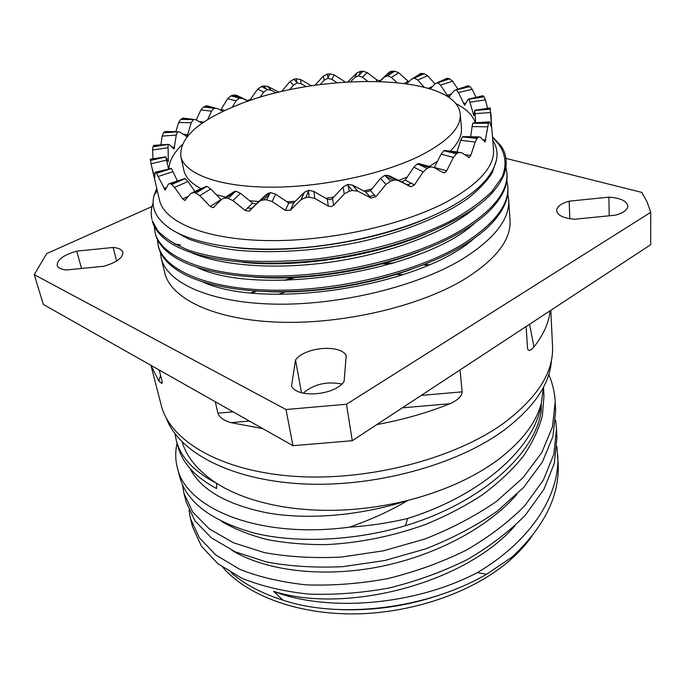 <?xml version="1.0" encoding="UTF-8"?>
<svg xmlns="http://www.w3.org/2000/svg" width="685" height="685" viewBox="0 0 685 685"><rect width="100%" height="100%" fill="white"/><g stroke="black" fill="none" stroke-linecap="round" stroke-linejoin="round"><path stroke-width="1.03" d="M234.467 106.355C314.912 71.728 456.715 72.499 460.243 114.138C461.228 127.573 447.87 141.444 420.162 155.743C382.521 174.461 320.306 187.587 269.179 187.159C217.958 186.757 184.308 173.579 180.814 156.394C179.436 138.404 197.323 121.724 234.467 106.355M460.243 114.138L461.433 128.095C462.075 135.347 458.351 143.028 450.259 151.145M437.527 161.326L429.255 166.429M182.107 144.792C173.613 152.901 169.229 160.966 168.955 169.015M247.559 208.017L252.149 208.317M369.549 196.467L374.532 195.191M407.095 184.959L411.402 183.323M475.339 122.812C472.736 115.157 466.142 108.692 455.568 103.435M407.301 177.038L398.499 180.472M371.998 188.897L363.829 191.004M333.783 197.083L325.743 198.299M295.252 201.339L286.818 201.732M259.058 201.493L249.623 200.791M225.57 197.117L216.143 194.668M201.09 188.692C191.089 183.357 185.327 177.15 183.803 170.085L180.814 156.394M231.787 193.179L234.732 191.312L236.085 191.218L240.503 193.316L252.534 203.111L256.276 203.882L266.422 194.343L270.686 192.571L275.644 194.232L288.762 203L293.737 202.828L304.44 192.245L308.747 190.267L313.918 191.483L327.319 199.189L330.067 199.677L332.251 198.684L343.065 187.091L347.655 184.402L352.398 185.036L365.704 191.963L370.525 190.67L380.475 178.425L384.722 175.377L389.328 175.814L401.847 181.936L405.212 180.086L413.826 167.183L417.439 163.878L418.758 163.561L422.148 164.494M204.344 187.236L207.084 186.44L210.715 188.923L221.195 199.789M183.606 178.948L185.241 178.708L187.921 181.499L194.934 191.457M170.685 168.604L171.396 168.681L173.048 171.678L177.381 180.986M202.161 123.257L195.876 119.712L193.196 119.695L191.235 122.709L187.724 134.457L186.508 136.238L179.47 131.914L177.483 131.957L176.268 135.082L174.05 148.945L169.195 144.578L168.03 144.603L168.313 161.78L165.753 156.856L168.587 169.101M212.273 107.956L205.483 106.098L203.616 106.963L214.105 108.307L211.528 111.167L207.615 119.704M214.105 108.307L217.342 108.444L223.045 111.39M220.673 110.165L227.617 98.657L236.068 100.858L232.181 107.305M236.068 100.858L239.116 98.186L233.02 95.164L236.916 95.412L247.602 100.661L250.436 99.257L257.723 89.093L261.345 86.593L263.674 85.985L267.595 86.319L278.941 92.235M248.116 101.217L242.764 98.494L239.116 98.186M276.209 92.912L270.798 90.052L267.124 89.658L263.734 92.098L259.846 97.424M306.195 86.653L301.117 83.733L297.042 82.971L293.454 85.163L289.532 89.821M337.011 82.662L331.9 79.366L327.815 78.33L324.151 80.256L320.16 84.546M367.614 81.172L362.331 77.225L358.366 75.889L355.001 77.328L350.651 81.678M396.949 82.457L391.323 77.431L387.624 75.778L384.234 77.157L379.918 81.344M424.049 87.081L417.781 80.059L414.476 78.073L411.428 79.169L406.856 83.664M475.673 122.786L474.791 110.251L473.84 115.705L469.062 99.197L467.958 99.513L464.627 105.113L458.428 92.518L456.356 89.889L454.455 90.437L449.026 96.636L447.339 95.292L440.541 85.103L437.775 82.799L435.232 83.613L430.266 88.862M470.698 136.76L472.102 126.579L472.804 123.223L473.472 122.94M456.929 151.967L460.714 140.356L462.461 136.906L464.105 136.649M434.213 167.697L441.054 154.185L443.794 150.743L446.663 150.7M205.483 106.098L206.759 105.747L209.704 106.543M166.395 160.196L151.017 163.758L159.459 199.986C164.212 221.94 204.772 239.476 266.739 240.572C328.594 241.711 403.516 225.151 447.725 201.296C479.406 183.546 494.673 166.267 493.525 149.458L490.1 107.939M434.358 167.44L446.671 170.796L444.993 172.586L443.126 172.611L433.682 167.414L431.148 166.943L429.546 167.38L427.132 168.399L423.184 171.858L414.434 184.907L411.043 186.782L398.482 180.643L396.221 180.018L393.524 180.318L390.655 181.165L386.006 184.359L375.902 196.723L371.022 198.042L357.587 191.081L352.433 190.524L349.299 191.141L344.272 193.923L333.604 205.337L331.497 206.545L328.68 206.313L314.74 198.376L309.115 197.203L305.947 197.537L301.22 199.558L290.406 210.201L285.371 210.372L272.073 201.536L266.688 199.857L263.699 199.892L261.062 200.388L259.058 201.664L248.886 211.228L245.11 210.432L232.909 200.551L228.114 198.402L225.519 198.136L223.875 198.196L221.58 199.395L213.103 207.675L210.209 206.45L199.797 195.662L195.867 193.093L193.812 192.571L190.824 193.358L184.804 200.38L182.715 198.881L174.555 187.39L171.678 184.488L169.64 183.52L168.356 184.162L165.188 190.113L156.463 173.348L155.418 172.166L154.93 172.577L154.707 177.723L151.462 165.719M151.017 163.758L150.452 159.168M167.688 147.772L152.592 150.049L152.986 158.783M152.592 150.049L152.995 146.753L153.757 145.391L154.519 145.34M176.268 135.082L162.148 136.092L160.941 144.886M162.148 136.092L163.475 132.847L165.042 131.486L166.386 131.511M191.235 122.709L178.631 122.538L175.857 131.674M178.631 122.538L180.746 119.413L183.083 118.094L185.061 118.342M211.528 111.167L200.851 109.917L196.295 119.952M200.851 109.917L203.616 106.963M227.617 98.657L230.879 95.909L233.02 95.164M293.454 85.163L290.029 81.506L293.865 79.254L296.297 78.801L300.621 79.528L311.435 85.805M324.151 80.256L323.414 76.095L327.327 74.126L329.776 73.834L334.109 74.853L345.214 82.012M354.77 77.551L356.979 72.816L360.61 71.36L363.007 71.249L367.203 72.584L377.17 80.136L380.278 80.642L388.934 72.473L390.536 71.445L394.843 71.171L398.773 72.833L408.782 81.78M418.21 75.076L420.761 73.458L424.118 73.697L427.628 75.71L434.924 83.93M445.173 79.1L446.988 78.287L449.6 78.852L452.545 81.215L457.88 89.118M466.853 86.182L468.12 85.762L470.013 86.61L472.239 89.315L475.972 97.364M482.214 95.909L482.942 95.737L484.072 96.816L485.417 99.847L487.609 108.316M490.82 125.107L491.53 125.064L491.316 126.811L489.698 122.093L489.107 121.844L488.448 123.283L485.023 141.889L480.211 137.128L478.781 136.897L477.111 138.43L475.202 142.052L470.792 155.444L469.225 157.49L461.373 152.558L458.274 152.686L456.45 153.8L453.453 157.413L446.671 170.796M281.544 91.61L290.029 81.506M314.929 85.274L323.414 76.095M347.86 81.84L356.757 73.038M491.53 125.064L491.008 114.044M417.439 163.878L427.132 168.399M384.722 175.377L390.655 181.165M347.655 184.402L349.299 191.141M308.747 190.267L305.947 197.537M270.686 192.571L263.699 199.892M236.085 191.218L225.519 198.136M207.084 186.44L193.812 192.571M185.241 178.708L170.257 183.751M171.396 168.681L155.709 172.457M165.77 157.07L150.28 159.519M168.03 144.603L153.508 145.734M177.483 131.957L164.528 131.845M193.196 119.695L182.244 118.462M443.794 150.743L456.45 153.8M462.461 136.906L477.111 138.43M472.804 123.223L488.448 123.283M474.833 110.456L490.554 109.198M469.062 99.197L484.072 96.816M456.356 89.889L470.013 86.61M437.775 82.799L449.6 78.852M414.476 78.073L424.118 73.697M387.624 75.778L394.843 71.171M358.366 75.889L363.007 71.249M327.815 78.33L329.776 73.834M297.042 82.971L296.297 78.801M267.124 89.658L263.674 85.985M156.762 188.426L154.142 195.139C150.554 207.906 156.231 219.303 171.19 229.329C195.422 244.596 243.235 252.234 299.747 247.919C355.935 243.552 414.776 227.043 451.466 206.459C466.331 198.093 477.685 189.411 485.511 180.42C497.781 165.487 500.238 152.198 492.9 140.562M492.669 137.36L498.945 144.569C505.684 154.159 506.78 164.922 502.233 176.867C505.162 171.027 506.438 165.419 506.078 160.05C505.735 155.204 504.16 150.64 501.369 146.376L492.635 136.863M158.115 245.221L158.458 246.643C160.804 256.764 168.852 265.694 182.604 273.443C209.165 287.923 257.286 295.072 313.028 290.149C368.008 285.217 424.923 268.203 460.979 246.891C472.701 239.956 482.291 232.789 489.749 225.399C502.696 212.256 508.749 199.737 507.902 187.844L507.808 186.38C509.135 205.5 493.483 225.159 460.842 245.333C414.511 272.767 336.07 291.408 271.346 290.183C206.373 289.001 163.638 269.556 158.115 245.221L157.353 239.313M155.024 232.301L155.367 233.748C157.55 243.021 164.683 251.258 176.773 258.45C202.358 273.409 251.352 280.859 307.462 276.192C363.333 271.5 422.08 254.563 459.703 232.772C472.796 225.159 483.276 217.265 491.154 209.071C502.55 196.886 507.85 185.37 507.028 174.538L506.934 173.048C508.09 192.031 492.301 211.417 459.567 231.196C413.312 258.117 334.862 276.877 269.239 276.055C203.582 275.353 159.982 255.873 155.024 232.301L154.288 226.315M492.652 137.06L500.735 145.905M506.078 160.05L506.147 161.061C506.849 171.019 502.259 181.551 492.369 192.656C467.795 220.099 405.143 247.285 335.607 258.048C266.063 268.854 200.371 261.738 171.319 243.492C160.581 236.745 154.219 229.141 152.25 220.681L158.012 231.102C165.196 238.534 175.72 245.025 189.565 250.59C205.252 255.462 223.644 258.904 244.733 260.908C267.064 261.978 290.68 261.362 315.579 259.067C365.756 253.09 415.47 238.868 451.389 220.604C468.138 211.22 481.606 201.544 491.804 191.577L502.233 176.867M267.004 291.622C312.3 293.779 367.648 285.311 411.368 269.308M254.169 277.117C304.731 281.098 370.842 271.003 419.434 251.523M242.781 262.321C297.444 268.135 373.899 256.447 426.198 233.816M506.84 180.489L507.808 186.38M505.915 167.089L506.934 173.048M507.739 193.718L508.664 199.54C509.94 219.106 494.416 239.014 462.101 259.272C416.805 286.638 338.767 305.681 273.495 304.106C208.985 302.59 166.652 282.52 161.163 257.971L160.376 252.14M161.163 257.98L164.623 272.442C170.411 298.249 213.035 319.638 277.399 322.138C341.644 324.69 418.852 306.692 463.942 279.566C495.923 259.572 511.284 239.793 510.025 220.21L508.664 199.54M202.272 281.715C263.776 310.639 420.658 286.57 473.943 238.526M196.843 267.27C257.783 297.367 422.38 272.091 474.945 222.95M191.449 252.662C222.317 266.242 278.718 270.301 336.9 261.165C395.074 252.011 448.923 230.545 475.844 207.247M173.468 230.725L188.692 239.031C201.407 243.783 216.546 247.405 234.099 249.905C270.883 253.861 316.795 251.061 360.772 241.736C404.398 231.813 442.638 216.177 467.316 198.847C478.524 190.087 486.838 181.362 492.284 172.646L496.445 160.059M234.176 247.499C291.236 254.555 375.14 241.771 429.76 217.136M153.157 202.854C151.077 208.42 150.657 213.874 151.899 219.226M505.915 158.381L641.776 192.399L647.128 202.084L650.75 212.324L346.473 404.253L286.013 409.519L34.25 274.634L46.674 253.596L152.019 206.545M113.085 247.465C118.736 247.97 122.007 249.58 122.889 252.303C123.052 257.757 116.715 262.398 103.872 266.242L66.376 269.984C61.102 269.445 58.037 267.921 57.18 265.403C57.06 259.743 63.568 254.991 76.703 251.155L113.085 247.465L116.63 261.028M295.526 359.95C304.757 347.158 339.734 343.947 346.233 355.404L344.101 381.357C335.367 395.365 296.973 398.653 291.536 385.955L295.526 359.95L301.486 392.71M574.638 219.234C563.498 218.275 557.487 215.415 556.605 210.655C556.845 206.673 561.032 203.513 569.175 201.184L608.896 197.152C620.55 198.025 626.852 200.988 627.811 206.031C627.537 209.807 623.496 212.838 615.695 215.133L574.638 219.234M650.75 212.324L650.664 244.716L352.27 440.712L292.949 445.695L43.326 304.44L34.25 274.634M303.172 393.147C313.739 384.182 326.591 381.143 341.729 384.045M292.949 445.695L286.013 409.519M352.27 440.712L346.473 404.253M150.948 365.345L161.223 405.195C169.811 440.361 219.654 470.946 293.471 476.263C367.134 481.641 454.249 459.027 503.689 423.184C537.579 397.66 553.857 371.938 552.521 346.011L550.817 310.305M421.224 395.425L462.152 391.846L460.029 369.934M462.152 391.846C461.81 396.281 457.751 400.245 449.985 403.722C427.371 412.807 402.985 419.759 376.827 424.58M215.27 401.735L217.89 413.175C219.423 417.353 223.755 420.513 230.905 422.654L262.723 428.587M159.22 370.02L162.011 381.006L161.874 383.497L158.766 380.98L151.008 365.379M251.181 292.829L255.248 291.056M284.172 280.336L293.154 277.605M382.187 263.331L393.533 263.091M424.683 264.367L429.075 264.795M526.123 326.514L527.57 348.819C528.674 351.294 530.806 350.686 533.957 346.978C543.547 334.614 548.959 322.524 550.201 310.707M252.354 292.949L256.515 291.142M286.073 280.293L295.449 277.502M379.798 263.956L391.717 263.631M423.501 264.838L427.997 265.266M551.485 359.856C550.106 383.977 534.009 407.635 503.184 430.814C455.662 465.466 373.111 487.771 301.511 483.824C229.8 479.911 178.631 451.843 166.309 418.107M278.401 294.319L285.328 291.913M396.11 274.437L403.491 274.582M182.141 441.971C186.868 457.614 198.41 471.426 216.785 483.404C235.349 495.178 259.17 503.244 288.248 507.602C326.865 512.902 366.8 510.496 408.046 500.384C389.936 511.019 370.397 519.949 349.41 527.159C369.087 525.917 388.506 523.015 407.695 518.451C484.321 494.476 536.115 445.396 541.313 403.225C536.115 422.945 521.593 441.859 497.755 459.96C473.763 477.591 443.863 491.068 408.046 500.384C360.421 515.822 308.361 519.958 267.929 513.022C226.855 504.785 200.816 489.852 189.822 468.223M349.41 527.159C256.592 539.412 185.327 507.32 177.287 467.487L179.607 476.477C186.277 501.822 210.809 520.6 253.193 532.802C294.499 543.351 353.058 541.338 405.443 525.72C482.154 502.482 535.028 453.598 541.219 411.111L541.313 403.225L543.419 387.333M516.858 494.424C486.932 528.683 432.749 556.991 375.697 567.463C318.611 577.857 263.751 569.903 231.907 550.286M216.785 483.404L216.554 488.559C195.328 477.145 182.475 463.154 178.014 446.577L176.379 440.755C180.96 457.734 194.429 471.956 216.785 483.404M514.957 525.772C464.772 583.774 345.411 614.231 273.529 591.335L282.974 600.163C261.833 593.484 244.588 584.356 231.239 572.771M556.485 428.87L556.922 437.963L554.319 463.403L543.856 489.458L525.446 515.026C509.383 531.483 489.912 546.373 467.024 559.722C442.587 571.804 416.583 581.231 389.003 588.013C361.2 593.056 334.229 595.068 308.087 594.041C283.111 591.318 260.985 586.026 241.694 578.166L217.916 563.746L201.51 546.347L192.656 527.056L190.464 518.562L199.301 537.699L215.732 554.953L239.579 569.235C258.93 576.993 281.158 582.199 306.246 584.853C332.516 585.812 359.625 583.74 387.573 578.654C415.307 571.838 441.457 562.385 466.04 550.295C489.056 536.954 508.647 522.081 524.804 505.667L543.316 480.168L553.857 454.206L556.485 428.878L555.586 420.068M175.026 433.785L176.379 440.746M557.744 455.071C560.227 494.587 531.303 540.825 477.376 572.591L486.564 574.278L512.097 557.033C544.292 526.851 559.645 495.812 558.164 463.908L556.896 446.509M188.966 510.145L190.464 518.562M477.376 572.591C413.586 606.062 326.608 612.065 273.529 591.335M486.564 574.278C425.685 609.667 338.63 618.949 282.974 600.163M177.287 467.487C175.283 459.541 175.214 451.466 177.081 443.255M339.871 609.607C375.311 610.892 409.733 605.634 443.135 593.818M222.839 567.428C247.148 595.248 296.562 614.214 353.477 613.914C410.358 613.537 469.627 593.433 506.129 563.455C516.713 554.739 525.378 545.56 532.117 535.901M543.958 395.921L542.383 415.786C538.778 429.409 532.331 443.015 523.049 456.604C512.149 470.004 498.68 482.694 482.634 494.673C465.278 506.027 446.175 515.985 425.317 524.539C392.625 536.244 359.591 542.94 326.206 544.609C304.765 544.729 284.823 542.991 266.388 539.403C249.117 534.839 234.21 528.871 221.666 521.482M405.443 525.72L407.695 518.451M182.493 484.706L183.965 493.38L192.742 512.055L209.233 528.854L233.285 542.7L264.213 552.564C287.871 556.922 313.542 558.421 341.233 557.068L383.36 550.834L424.786 539.044C451.312 528.623 475.185 516.105 496.385 501.48L522.92 477.822L541.766 452.554L552.487 426.892L555.201 401.915C554.696 392.308 552.555 383.172 548.762 374.507M555.201 401.915L555.646 411.274L552.966 436.379L542.306 462.152L523.58 487.497L497.19 511.207C476.118 525.84 452.391 538.359 426.01 548.762L384.824 560.51L342.928 566.658C315.383 567.942 289.832 566.367 266.277 561.923L235.469 551.922L211.485 537.922L195.019 520.96L186.226 502.122M81.549 268.469L76.703 251.155M569.817 218.729L569.175 201.184M609.222 215.775L608.896 197.152M221.264 109.386L225.091 110.431M237.738 97.672L230.879 95.909M266.234 88.999L261.345 86.593M296.665 82.2L293.865 79.254M327.952 77.482L327.327 74.126M359.026 74.999L360.61 71.36M388.797 74.879L392.591 71.094M416.137 77.199L422.088 73.423M439.881 81.986L447.896 78.39M458.856 89.187L468.72 85.959M471.862 98.657L483.285 95.994M477.822 110.114L490.366 108.221M475.835 123.12L488.91 122.204M465.363 137.077L478.258 137.308M446.372 151.214L458.274 152.686M419.503 164.631L429.546 167.38M386.117 176.387L393.524 180.318M348.263 185.618L352.433 190.524M308.515 191.603L309.115 197.203M269.65 193.949L266.688 199.857M234.321 192.553L228.114 198.402M204.755 187.647L195.867 193.093M182.518 179.735L171.678 184.488M168.476 169.478L156.463 173.348M162.816 157.627L150.375 160.504M165.196 144.912L152.995 146.753M174.898 132.025L163.475 132.847M190.944 119.541L180.746 119.413M242.764 98.494L236.916 95.412M413.826 167.183L423.184 171.858M405.212 180.086L414.434 184.907M400.819 181.653L410.007 186.5M389.328 175.814L398.482 180.643M380.475 178.425L386.006 184.359M370.525 190.67L375.902 196.723M365.55 191.894L370.868 197.965M352.715 185.198L357.912 191.243M343.065 187.091L344.272 193.923M332.542 198.402L333.604 205.337M327.319 199.189L328.312 206.134M313.918 191.483L314.74 198.376M304.149 192.519L300.929 199.832M293.874 202.7L290.543 210.081M288.762 203L285.371 210.372M275.644 194.232L272.073 201.536M266.422 194.343L259.058 201.664M257.183 203.308L249.802 210.655M252.534 203.111L245.11 210.432M240.503 193.316L232.909 200.551M221.007 199.609L210.209 206.45M210.715 188.923L199.797 195.662M188.478 196.287L182.715 198.881M187.921 181.499L174.555 187.39M166.712 187.502L163.861 188.444M173.048 171.678L158.218 176.482M154.776 175.788L154.099 175.951M168.347 159.965L167.26 160.127M174.709 147.121L171.832 147.326M187.724 134.457L182.981 134.371M203.77 122.161L199.172 121.587M441.054 154.185L453.453 157.413M464.473 154.656L470.792 155.444M460.714 140.356L475.202 142.052M482.779 139.834L485.811 139.894M472.102 126.579L487.686 126.794M475.15 113.633L490.897 112.503M473.267 113.975L474.337 113.813M470.321 102.125L485.417 99.847M463.462 103.572L466.254 102.921M458.428 92.518L472.239 89.315M447.339 95.292L451.835 93.819M440.541 85.103L452.545 81.215M428.408 88.288L432.62 86.387M417.781 80.059L427.628 75.71M404.621 83.356L408.003 81.215M391.323 77.431L398.773 72.833M384.234 77.157L388.934 72.473M379.841 81.344L381.065 80.128M376.048 81.232L377.17 80.136M362.331 77.225L367.203 72.584M348.322 81.815L348.545 81.327M344.29 82.08L344.486 81.643M331.9 79.366L334.109 74.853M301.117 83.733L300.621 79.528M271.054 90.18L267.852 86.447M263.734 92.098L257.723 89.093M251.806 99.967L250.436 99.257M248.21 101.192L246.703 100.395M160.598 375.457L158.766 380.98M533.957 346.978L529.556 324.262M230.905 422.654L249.408 421.052M402.318 407.84L449.985 403.722M217.89 413.175L233.14 411.848M240.949 97.989L235.101 94.898M442.767 172.406L444.257 172.817M418.732 163.561L431.122 166.934M401.847 181.927L411.043 186.774M387.051 175.172L396.195 180.001M365.696 191.963L371.013 198.042M352.398 185.036L357.587 191.081M304.431 192.245L301.22 199.558M293.737 202.82L290.414 210.201M268.417 193.059L261.071 200.371M256.284 203.882L248.895 211.22M234.758 191.303L223.892 198.188M214.396 206.844L213.112 207.666M206.288 186.363L192.793 192.425M185.601 200.02L184.822 200.371M184.787 178.562L169.666 183.511M171.199 168.484L155.444 172.166M165.77 156.856L150.298 159.194M168.219 144.372L153.774 145.391M174.067 148.945L173.613 148.97M177.877 131.708L165.059 131.486M186.525 136.238L185.798 136.221M193.855 119.43L183.1 118.094M444.539 150.435L459.207 152.25M468.352 157.387L469.208 157.49M462.854 136.623L478.755 136.897M484.578 141.881L485.006 141.889M472.941 122.983L489.081 121.844M474.774 110.251L490.254 107.913M468.823 99.034L482.925 95.737M464.61 105.122L465.055 105.019M455.91 89.769L468.112 85.771M449.009 96.645L449.703 96.414M437.073 82.739L446.98 78.287M413.38 78.133L420.753 73.466M385.826 76.129L390.527 71.445M379.593 81.335L380.278 80.65M354.993 77.336L356.979 72.824M270.798 90.052L267.595 86.327M248.45 101.106L247.61 100.661M498.945 144.569L501.369 146.376M174.401 243.954L180.643 244.982M543.488 387.205L543.95 395.921M186.226 502.131L183.974 493.388M162.234 382.384L161.874 383.497M527.57 348.819L527.45 348.177M157.319 190.807L154.142 195.139M215.176 108.042L206.776 105.747"/></g></svg>

